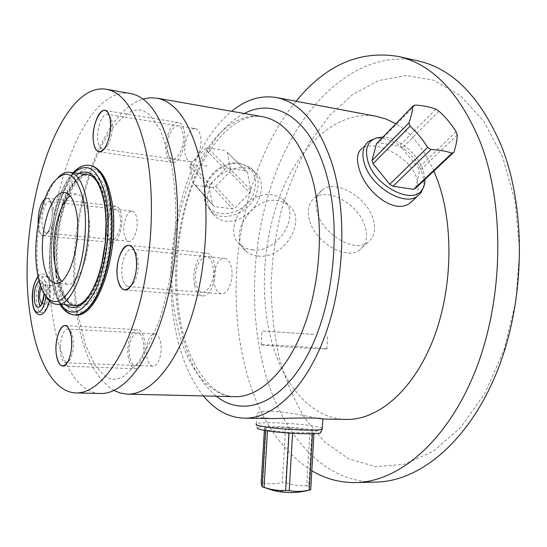 <?xml version="1.0" encoding="UTF-8"?>
<svg xmlns="http://www.w3.org/2000/svg" width="547" height="547" viewBox="0 0 547 547"><rect width="100%" height="100%" fill="white"/><g stroke="black" fill="none" stroke-linecap="round" stroke-linejoin="round"><path stroke-width="0.41" stroke-dasharray="2.73 2.05" d="M424.957 178.684L423.207 170.261C417.792 153.769 397.888 137.372 382.9 137.133M438.995 111.239L402.045 148.175L418.318 168.018L419.392 171.108L415.72 188.004M402.045 148.175L398.975 146.213L378.572 142.692L376.466 143.786M423.07 188.223C424.294 183.683 423.918 178.52 421.935 172.729C415.556 152.777 389.047 134.09 373.71 138.993L376.808 137.776M413.922 199.464C418.407 193.576 419.289 186.363 416.582 177.83C409.471 155.58 373.758 139.54 362.312 148.121L368.869 141.27M203.45 395.932C190.342 379.488 181.112 357.882 175.758 331.12C159.635 253.883 184.052 149.837 231.668 111.287M346.265 419.44C310.409 418.899 281.623 383.297 270.382 336.494C258.799 288.556 264.194 230.554 284.378 185.31C304.624 140.381 340.097 110.234 376.076 116.251M273.097 418.544L261.733 417.634C257.623 416.759 256.003 415.597 256.871 414.154C259.545 407.091 301.069 414.298 316.898 418.332L322.662 419.152M433.867 170.91C423.877 148.586 411.2 132.866 395.85 123.752M259.634 196.77C253.623 215.976 228.632 229.193 215.033 216.017C207.853 209.084 205.768 200.428 208.776 190.048C214.479 171.006 243.312 161.721 254.888 171.847C261.698 177.823 263.285 186.13 259.634 196.77M114.036 390.496C95.274 378.647 82.918 353.697 76.983 315.626C62.967 232.222 95.575 113.297 142.993 99.082M130.207 93.462C79.288 85.353 37.305 221.234 52.314 314.108C58.502 359.058 76.559 392.835 100.47 393.498M38.399 227.005C40.075 235.832 43.008 237.877 47.192 233.131C51.336 226.041 52.902 217.2 51.883 206.609L50.584 201.611C49.011 198.164 47.076 197.282 44.765 198.964L47.206 198.137C49.469 198.575 51.028 201.399 51.883 206.609C53.955 218.622 48.375 236.995 43.165 235.743C40.82 235.285 39.227 232.379 38.399 227.005L38.119 224.202L38.399 227.005M49.75 285.288C52.97 305.835 39.022 324.33 36.69 303.305C33.593 283.647 47.028 264.386 49.75 285.288M56.088 276.543C51.425 244.844 58.789 201.713 72.792 180.647C86.686 159.143 105.236 166.254 111.369 200.284C117.735 234.027 108.415 284.611 92.737 303.544C77.154 322.997 60.539 308.467 56.088 276.543M47.945 287.777C50.283 302.669 40.163 316.234 38.42 300.918C36.157 286.491 46.003 272.522 47.945 287.777M41.128 287.688L43.938 284.857C45.216 285.076 46.092 286.683 46.563 289.684C46.96 297.732 45.579 302.491 42.406 303.961L41.702 303.708M46.919 299.558C46.522 291.572 47.924 286.847 51.124 285.397C52.416 285.616 53.305 287.223 53.791 290.211C54.201 298.231 52.806 302.976 49.606 304.44C48.286 304.214 47.398 302.587 46.919 299.558M195.416 128.654C197.706 129.147 199.354 131.376 200.352 135.341C203.21 145.981 196.571 163.334 190.404 161.707C188.018 161.215 186.336 158.924 185.358 154.822C182.63 144.223 189.146 127.048 195.416 128.654L107.479 114.296C101.879 112.771 95.793 130.842 98.07 141.83C98.891 146.09 100.361 148.442 102.494 148.907L104.846 148.326L107.226 145.946C111.458 138.863 112.99 130.596 111.814 121.154L111.171 118.658L109.291 115.608M107.479 114.296L109.571 115.608L111.171 118.658M132.142 211.108C134.295 211.504 135.813 213.802 136.702 218.014C138.815 227.709 133.824 242.376 128.86 241.302C126.637 240.899 125.092 238.54 124.224 234.219C122.2 224.564 127.116 210.041 132.142 211.108L49.729 201.522C45.271 200.51 40.69 215.682 42.338 225.685C43.042 230.164 44.375 232.598 46.345 232.974L49.75 230.779C53.223 224.851 54.529 217.467 53.674 208.626L52.58 204.448L50.584 201.611M49.729 201.522L52.58 204.448M224.591 258.328C227.702 258.82 229.938 261.719 231.299 267.018C234.314 278.444 228.126 295.011 221.419 293.828C218.191 293.336 215.908 290.361 214.568 284.898C211.696 273.507 217.781 257.138 224.591 258.328L131.779 249.329C125.66 248.181 119.943 265.404 122.357 277.302C123.478 283.004 125.489 286.095 128.395 286.58C130.466 286.696 132.422 285.219 134.268 282.149C137.851 275.168 139 267.23 137.707 258.341L136.757 254.786L134.788 251.887M131.779 249.329C133.837 249.61 135.499 251.422 136.757 254.786M154.671 333.814C157.474 334.19 159.457 337.109 160.627 342.552C162.842 352.863 158.213 366.921 152.934 366.196C150.042 365.806 148.025 362.825 146.883 357.246C144.77 346.976 149.331 333.082 154.671 333.814L67.917 329.055C63.158 328.344 58.885 342.866 60.608 353.567C61.544 359.379 63.295 362.476 65.872 362.866L69.913 359.803C72.997 353.895 74.057 346.675 73.107 338.135L71.561 332.514L69.428 329.725M67.917 329.055L71.561 332.514M55.938 272.98C49.004 231.641 67.869 170.705 88.012 174.691C96.293 176.237 102.2 185.994 105.735 203.956C114.255 245.993 93.899 309.862 74.836 305.472C65.401 303.776 59.097 292.939 55.938 272.98M58.297 177.262L54.734 181.481C41.422 199.313 33.818 241.589 38.187 271.531C39.309 279.64 41.114 286.484 43.596 292.057L46.365 297.124M55.637 283.353L67.24 284.242C80.252 287.216 93.981 243.477 88.436 214.52C86.091 201.905 82.057 195.06 76.327 193.994L70.166 195.901M67.24 284.242L61.681 281.172M311.811 470.769C278.013 448.485 255.333 411.953 243.771 361.17C223.518 273.862 244.037 164.585 296.098 101.257M375.953 482.078C320.378 482.987 277.862 428.91 262.3 361.964C246.711 295.168 254.724 216.509 283.449 154.445C312.248 93.017 363.536 50.037 417.245 60.71M502.741 157.276L483.897 121.427L460.253 95.472L433.662 80.204L405.908 75.507L378.538 80.628L352.794 94.405L329.65 115.492L309.787 142.487C298.3 162.91 288.96 185.036 281.76 208.858C275.859 233.268 272.31 258.136 271.114 283.455C271.291 308.693 273.91 333.157 278.97 356.835C285.411 379.727 294.231 400.472 305.424 419.07L325.226 442.53L348.836 458.878L375.495 466.612L404.089 464.424L433.128 451.419L460.8 427.357L485.086 392.951L504.006 349.984L515.876 301.281L519.65 250.403L515.076 201.214L502.741 157.276M211.115 211.58C223.737 223.456 250.362 212.667 256.488 193.549C259.934 182.719 257.972 174.069 250.588 167.601L240.981 163.526C227.443 161.016 210.356 172.264 205.802 186.78C203.894 192.612 203.785 198.069 205.474 203.149L211.115 211.58L215.033 216.017M239.21 163.232C253.186 167.122 258.15 176.708 254.102 191.997C246.998 215.149 211.409 222.267 205.228 201.159C203.614 196.291 203.716 191.067 205.542 185.481C209.898 171.587 226.239 160.825 239.21 163.232L240.981 163.526M249.774 192.845L250.738 190.124L247.586 172.592L245.808 170.876L227.689 168.25L224.892 169.317L210.048 184.626L209.104 187.409L212.701 204.947L213.856 206.055L214.533 206.602L232.523 208.824L235.244 207.757L249.774 192.845L229.596 172.045L215.573 186.5L212.927 187.518L232.523 208.824M212.927 187.518L195.354 185.166L193.549 183.539L212.701 204.947M195.354 185.166L214.533 206.602M215.573 186.5L235.244 207.757M229.596 172.045L230.513 169.399L250.738 190.124M247.586 172.592L227.251 152.23L245.808 170.876M227.689 168.25L207.798 147.806L205.077 148.825L224.892 169.317M193.549 183.539L189.864 166.356L190.759 163.649L210.048 184.626M189.864 166.356L209.104 187.409M190.759 163.649L205.077 148.825M207.798 147.806L225.501 150.541M227.251 152.23L230.513 169.399M322.354 428.369C321.718 427.809 319.742 427.207 316.419 426.557C300.549 423.303 258.649 421.388 256.276 423.857L257.288 427.74C258.731 425.169 299.694 426.954 315.127 430.216C318.532 430.892 320.453 431.528 320.898 432.109M311.927 430.386L285.589 427.433L264.536 427.467L265.61 429.723L267.504 430.127L289.076 432.595L314.012 432.704L311.927 430.386L308.693 486.221C309.274 488.738 309.951 489.914 310.717 489.75M292.583 433.313L292.611 432.814M289.042 433.087L289.076 432.595M312.487 433.737L312.535 432.903M313.957 433.675L314.012 432.704M308.693 486.221L306.73 485.681L309.964 429.997M288.966 427.645L285.705 482.762L282.32 482.557L285.589 427.433M266.109 427.289L262.738 483.001L261.151 483.329M264.358 430.332L264.536 427.467M265.562 430.544L265.61 429.723M267.456 430.845L267.504 430.127M262.738 483.001C269.254 484.191 275.777 484.04 282.32 482.557M285.705 482.762C292.563 485.066 299.571 486.037 306.73 485.681M415.057 105.051L378.572 142.692M435.829 109.174L398.975 146.213M457.258 134.897L419.392 171.108M456.075 131.745L418.318 168.018M106.125 204.004C114.651 246.034 94.289 309.889 75.219 305.5C65.777 303.797 59.473 292.966 56.307 273.008C49.367 231.675 68.238 170.753 88.388 174.739C96.675 176.284 102.59 186.042 106.125 204.004M109.489 202.869C115.396 234.458 106.727 281.65 92.081 299.482C77.517 317.807 61.879 304.378 57.661 274.375C53.244 244.591 60.197 203.949 73.38 184.243C86.453 164.121 103.8 171.02 109.489 202.869M108.47 204.277C117.037 246.266 96.641 310.04 77.51 305.65C68.033 303.947 61.702 293.13 58.515 273.192C51.534 231.894 70.44 171.04 90.665 175.04C98.973 176.592 104.915 186.336 108.47 204.277M309.376 219.956C306.888 210.069 308.631 202.739 314.607 197.966C328.118 186.835 359.147 204.804 365.143 226.807C368.097 237.241 366.271 244.981 359.659 250.02C346.196 260.666 314.703 242.068 309.376 219.956M317.11 212.031C314.559 202.096 316.269 194.746 322.245 189.987C335.749 178.89 366.989 197.084 373.143 219.19C376.165 229.678 374.374 237.439 367.769 242.465C354.319 253.083 322.58 234.26 317.11 212.031M312.966 348.542L326.908 349.013C330.703 348.774 297.308 346.292 275.866 345.191L261.11 344.678C256.611 344.863 290.888 347.434 312.966 348.542M313.787 334.388L261.951 330.942L313.787 334.388M257.76 255.989C283.941 259.996 308.727 219.046 288.18 204.749L283.49 202.075L278.013 200.653C251.996 195.785 226.526 236.796 246.095 251.196C249.309 253.917 253.199 255.511 257.76 255.989M252.242 249.815C278.273 253.876 302.778 213.221 282.307 198.951L277.644 196.277L272.194 194.848C246.328 189.932 221.152 230.629 240.632 245.015C243.839 247.723 247.709 249.323 252.242 249.815M166.541 154.097C163.403 141.358 171.067 120.655 178.418 122.555C181.091 123.137 183.013 125.796 184.168 130.555C187.491 143.362 179.642 164.319 172.442 162.384C169.638 161.809 167.676 159.047 166.541 154.097M167.943 152.23C163.833 135.69 179.026 114.781 182.705 132.511C186.971 149.734 171.211 170.158 167.943 152.23M106.672 234.061C104.354 222.458 110.132 204.981 116.012 206.24C118.521 206.704 120.285 209.467 121.304 214.52C123.759 226.178 117.858 243.873 112.073 242.588C109.468 242.116 107.663 239.278 106.672 234.061M107.834 232.509C104.627 216.687 117.27 199.293 120.094 216.14C123.417 232.55 110.357 249.473 107.834 232.509M194.664 285.096C191.347 271.38 198.52 251.654 206.506 253.07C210.137 253.658 212.742 257.131 214.328 263.49C217.843 277.267 210.513 297.281 202.67 295.872C198.876 295.284 196.202 291.695 194.664 285.096M196.216 283.387C191.525 264.338 208.455 245.022 212.687 265.288C217.576 285.178 199.97 303.79 196.216 283.387M128.374 357.916C125.947 345.554 131.321 328.843 137.577 329.704C140.839 330.156 143.143 333.656 144.497 340.2C147.068 352.617 141.591 369.574 135.424 368.712C132.032 368.24 129.687 364.644 128.374 357.916M129.653 356.514C126.029 338.525 139.943 322.648 143.157 341.67C146.917 360.37 132.504 375.598 129.653 356.514M244.345 113.516C193.125 139.095 163.348 247.846 180.291 326.299C186.8 358.155 198.807 381.464 216.325 396.233M262.28 116.668C203.081 106.733 156.531 233.904 176.496 321.766C184.852 364.179 206.862 395.939 234.642 396.664C211.087 396.418 189.44 366.483 181.016 323.674C172.23 279.421 177.119 224.879 193.638 182.281C210.267 139.663 238.212 112.586 262.307 116.668M39.028 281.069C41.394 279.996 43.028 282.129 43.945 287.483L44.136 293.965M45.784 296.399L45.736 284.987C44.252 276.816 41.702 274.143 38.071 276.953M74.775 314.976C63.862 313.014 56.614 300.535 53.032 277.548C45.244 230.499 66.522 161.235 89.64 165.338M89.462 165.317C66.303 160.784 44.854 230.308 52.662 277.52C56.245 300.508 63.486 312.993 74.392 314.956L74.556 314.963M60.738 304.535C56.232 297.848 53.086 288.392 51.309 276.16C45.736 240.208 56.614 188.736 73.845 172.825M65.606 304.857C59.356 299.284 55.11 288.994 52.868 273.992C46.933 236.783 60.334 182.507 78.679 173.461M190.267 164.996L208.68 166.083M261.822 486.639L272.926 490.392L285.377 491.596M244.208 418.195L244.612 418.202M171.061 162.397L160.565 130.124L149.728 114.726L142.63 110.391C138.815 109.591 135.061 109.892 131.369 111.308C124.251 115.226 116.867 122.419 109.202 132.894C82.659 172.722 68.416 252.577 77.551 312.173L85.339 344.842L95.581 366.087L105.475 376.521C109.236 378.654 112.997 379.543 116.757 379.187L123.574 376.521L136.955 364.001C145.523 351.721 153.078 336.808 159.621 319.263C165.707 299.968 170.363 279.114 173.59 256.714C177.214 222.8 176.189 189.522 171.061 162.397M43.938 284.857L51.124 285.397M42.406 303.961L49.606 304.44M107.226 145.946L104.58 148.299M190.404 161.707L102.494 148.907M49.75 230.779L47.192 233.131M128.86 241.302L46.345 232.974M134.268 282.149L131.813 284.679M221.419 293.828L128.395 286.58M69.913 359.803L67.452 362.401M152.934 366.196L65.872 362.866M44.02 293.773L43.849 288.071C42.926 281.992 41.757 281.144 40.348 285.52M37.941 276.324C46.345 269.986 48.587 278.163 49.845 284.686L49.312 300.727M73.093 172.722C55.685 190.958 45.763 241.124 51.206 276.837C52.861 288.269 55.787 297.479 59.985 304.488M104.272 203.19L104.197 202.759M42.16 290.163L43.596 292.057M52.943 183.06L54.734 181.481M64.778 192.592L76.327 193.994M355.441 482.57L355.974 482.557M250.588 167.601L254.888 171.847M205.228 201.159L205.474 203.149M194.691 184.626L213.856 206.055M256.276 423.857L256.871 414.154M77.51 305.65L75.219 305.5C66.987 304.269 61.168 293.664 57.763 273.691C50.365 231.839 70.919 170.09 88.388 174.739L90.665 175.04M322.245 189.987L314.607 197.966M367.769 242.465L359.659 250.02M326.908 349.013L327.701 335.14M261.11 344.678L261.951 330.942M282.307 198.951L288.18 204.749M240.632 245.015L246.095 251.196M104.921 110.432L178.418 122.555M98.966 151.813L172.442 162.384M47.206 198.137L116.012 206.24M43.165 235.743L112.073 242.588M128.901 245.405L206.506 253.07M124.846 289.951L202.67 295.872M65.114 325.615L137.577 329.704M62.659 366.046L135.424 368.712"/><path stroke-width="0.82" d="M382.9 137.133L376.808 137.776C367.495 140.976 364.534 148.839 367.926 161.379C374.88 186.452 413.183 205.761 422.346 189.399L421.019 192.66L417.32 196.298C403.98 206.732 370.777 186.459 364.391 163.574C361.43 153.351 362.921 145.912 368.869 141.27L373.71 138.993M424.957 178.684C425.169 182.924 424.301 186.5 422.346 189.399M372.035 160.544L376.466 143.786L412.944 106.091C412.554 110.665 411.221 116.272 408.944 122.918L410.072 126.152L373.061 163.703L372.035 160.544L408.944 122.918M415.72 188.004L413.648 189.351L392.944 186.274L389.765 184.271L373.061 163.703M423.07 188.223L421.019 192.66M362.312 148.121C357.191 151.902 356.152 158.828 359.194 168.9C365.232 191.73 394.524 215.368 410.202 202.93L413.922 199.464M231.668 111.287C246.013 99.533 260.953 94.959 276.502 97.578C300.59 102.467 319.229 124.853 332.419 164.736C347.242 213.316 344.425 282.984 324.986 335.749C305.527 388.602 272.864 418.906 244.208 418.195C228.66 417.546 215.067 410.12 203.45 395.932M433.867 170.91L437.894 181.146C454.393 227.237 452.294 292.597 432.185 342.066C412.055 391.618 377.348 420.144 346.265 419.44L322.894 419.002C321.397 417.388 293.219 418.106 273.097 418.544L244.612 418.202M395.85 123.752L386.435 119.164L376.076 116.251M142.993 99.082L150.049 97.769L157.078 98.18C176.045 101.94 190.335 122.562 199.963 160.052C210.486 204.927 207.012 269.254 191.081 318.019C175.136 366.859 149.393 394.989 127.273 394.134L120.504 393.108L114.036 390.496M76.313 392.931L100.47 393.498C121.844 394.346 146.904 365.799 162.582 316.187C178.247 266.669 181.905 201.358 171.908 155.922C162.753 117.981 149.01 97.188 130.678 93.544L130.207 93.462M106.597 89.311C124.319 92.846 137.543 113.79 146.261 152.148C155.751 198.089 151.916 264.304 136.511 314.518C121.085 364.822 96.682 393.758 76.019 392.924C52.895 392.267 35.63 358.128 29.859 312.72C15.754 218.629 57.223 80.6 106.597 89.311L130.678 93.544M93.708 143.335C95.869 152.517 99.486 154.172 104.58 148.299C109.626 139.813 111.458 129.919 110.056 118.596L109.291 115.608C104.128 98.863 89.865 125.01 93.708 143.335C91.021 130.207 98.255 108.621 104.921 110.432C107.356 110.973 109.065 113.694 110.056 118.596C112.921 131.806 105.496 153.686 98.966 151.813C96.429 151.266 94.672 148.435 93.708 143.335M44.765 198.964C40.157 203.99 37.941 212.4 38.119 224.202C37.941 212.4 40.157 203.99 44.765 198.964M117.66 278.826C120.771 291.113 125.482 293.062 131.813 284.679C136.094 276.317 137.468 266.806 135.923 256.146L134.788 251.887C128.586 233.248 113.345 258.088 117.66 278.826C114.815 264.611 121.612 244.037 128.901 245.405C132.21 245.965 134.555 249.548 135.923 256.146C138.965 270.437 131.998 291.339 124.846 289.951C121.379 289.37 118.986 285.664 117.66 278.826M56.403 354.9C58.693 366.292 62.379 368.794 67.452 362.401C71.131 355.338 72.402 346.682 71.267 336.446L69.428 329.725C63.883 316.44 53.456 337.191 56.403 354.9C54.365 342.107 59.452 324.768 65.114 325.615C68.067 326.06 70.119 329.67 71.267 336.446C73.435 349.301 68.238 366.921 62.659 366.046C59.589 365.581 57.503 361.868 56.403 354.9M41.702 303.708L39.76 299.065L39.61 297.459L39.883 292.255L41.128 287.688M46.365 297.124C49.312 301.534 52.676 303.906 56.45 304.248C74.98 308.638 95.041 244.112 86.898 201.727C83.513 183.614 77.797 173.802 69.742 172.284C65.927 171.806 62.112 173.467 58.297 177.262M83.903 202.732C88.217 228.044 83.329 264.823 73.038 285.131C61.271 305.322 50.98 306.997 42.16 290.163C39.76 284.782 38.023 278.156 36.936 270.3C32.717 241.302 40.088 200.291 52.943 183.06C66.789 166.746 77.106 173.303 83.903 202.732M76.635 213.193C74.358 200.517 70.406 193.645 64.778 192.592C51.5 189.857 38.611 232.441 43.261 261.199C45.36 274.826 49.483 282.211 55.637 283.353C68.416 286.32 82.023 242.3 76.635 213.193M70.166 195.901C58.768 203.675 50.775 238.458 54.591 262.184C55.903 270.936 58.269 277.261 61.681 281.172M296.098 101.257C325.609 65.025 359.694 50.092 398.353 56.457C432.342 64.225 459.624 92.703 480.211 141.899C505.045 205.508 503.678 299.059 475.596 370.196C447.514 441.484 398.558 482.085 355.441 482.57C339.81 482.714 325.267 478.782 311.811 470.769M398.353 56.457L418.359 60.956C452.786 68.833 480.451 97.113 501.353 145.782C526.576 208.701 525.407 300.959 497.223 371.133C469.032 441.443 419.638 481.572 375.953 482.078L355.974 482.557M418.359 60.956L417.245 60.71M256.181 423.939C255.586 424.554 257.268 425.279 261.22 426.12C275.804 429.416 319.742 431.521 322.197 429.074L322.894 419.002M322.354 428.369L322.32 428.998M320.898 432.109L320.645 432.704C318.231 435.138 276.146 433.142 262.136 429.901C258.341 429.074 256.728 428.356 257.288 427.74M313.957 433.675L310.717 489.75L309.219 490.098C302.539 491.671 295.865 491.856 289.199 490.645L285.65 490.433L289.042 433.087M289.199 490.645L292.583 433.313M309.219 490.098L312.487 433.737M265.562 430.544L262.157 486.796L261.151 483.329L264.358 430.332M262.157 486.796L272.926 490.392C285.254 493.415 297.554 493.278 309.828 489.975M285.65 490.433C278.293 490.782 271.086 489.756 264.044 487.35L263.052 487.069M264.044 487.35L267.456 430.845M410.072 126.152C416.841 132.278 422.694 139.369 427.631 147.423L430.92 149.536C438.988 149.857 446.017 151.075 451.993 153.194L454.024 152.032C456.075 145.317 457.148 139.608 457.258 134.897L456.075 131.745C451.296 123.964 445.6 117.126 438.995 111.239L435.829 109.174C429.908 106.884 422.981 105.509 415.057 105.051L412.944 106.091M451.993 153.194L413.648 189.351M454.024 152.032L415.686 188.147M427.631 147.423L389.765 184.271M430.92 149.536L392.944 186.274M216.325 396.233C242.909 417.669 281.124 404.677 307.578 354.941C334.108 305.493 342.012 225.542 325.691 171.881C309.814 117.543 274.471 97.284 244.345 113.516M127.588 394.141L234.642 396.664C259.49 397.553 287.674 371.105 304.529 325.287C321.363 279.538 324.125 219.121 311.701 176.503C300.399 140.852 284.112 120.935 262.833 116.764L262.28 116.668M44.136 293.965C43.466 307.503 35.753 312.549 34.468 300.645C33.832 291.284 35.35 284.761 39.028 281.069M38.071 276.953C33.62 282.806 31.842 291.503 32.745 303.045C34.358 318.204 44.047 313.752 45.784 296.399M89.64 165.338L89.845 165.365C99.233 167.129 105.968 178.199 110.043 198.575L111.451 208.845L112.135 219.928L112.06 231.552L111.232 243.401L109.667 255.169L107.41 266.546L104.518 277.233L101.086 286.963L97.195 295.489L92.956 302.635L88.477 308.228L83.882 312.187L79.281 314.436L74.775 314.976C98.898 319.386 121.133 247.073 111.499 199.34C107.499 178.848 100.279 167.526 89.845 165.365L89.462 165.317C98.85 167.074 105.578 178.151 109.653 198.527L111.062 208.797L111.738 219.887L111.67 231.511L110.836 243.36L109.27 255.134L107.014 266.512L104.121 277.199L100.689 286.929L96.798 295.462L92.559 302.607L88.094 308.207L83.5 312.159L78.898 314.416L74.392 314.956C68.731 314.402 63.931 310.915 59.985 304.488M73.845 172.825C88.505 160.661 99.308 169.611 106.268 199.669C111.185 226.745 106.603 265.767 95.787 289.397C83.431 313.253 71.746 318.299 60.738 304.535M78.679 173.461C90.563 168.127 99.137 177.727 104.402 202.267C108.627 225.856 105.325 259.175 96.552 281.527C86.549 304.467 76.231 312.241 65.606 304.857M417.32 196.298L410.202 202.93M276.502 97.578L376.787 116.381M157.078 98.18L262.307 116.668M40.348 285.52C38.625 289.705 38.017 294.648 38.509 300.358C39.596 304.658 40.225 306.375 40.396 305.506C41.442 305.794 42.645 301.882 44.02 293.773M32.622 303.325C31.384 293.014 33.162 284.009 37.941 276.324M49.312 300.727C48.546 307.352 43.486 316.241 38.611 314.559C35.268 312.959 33.285 309.308 32.656 303.599M89.462 165.317C83.739 164.661 78.283 167.136 73.093 172.722M104.197 202.759C100.504 185.098 95.11 175.744 88.012 174.691L69.742 172.284M56.45 304.248L74.836 305.472L78.242 305.041L81.845 303.202L85.578 299.872L89.332 295.059L92.949 288.837L96.32 281.343L99.315 272.762L101.838 263.312L105.209 242.827L106.043 222.055L105.468 212.25L104.272 203.19M320.645 432.704L322.197 429.074M453.572 152.346L415.228 188.469"/></g></svg>
